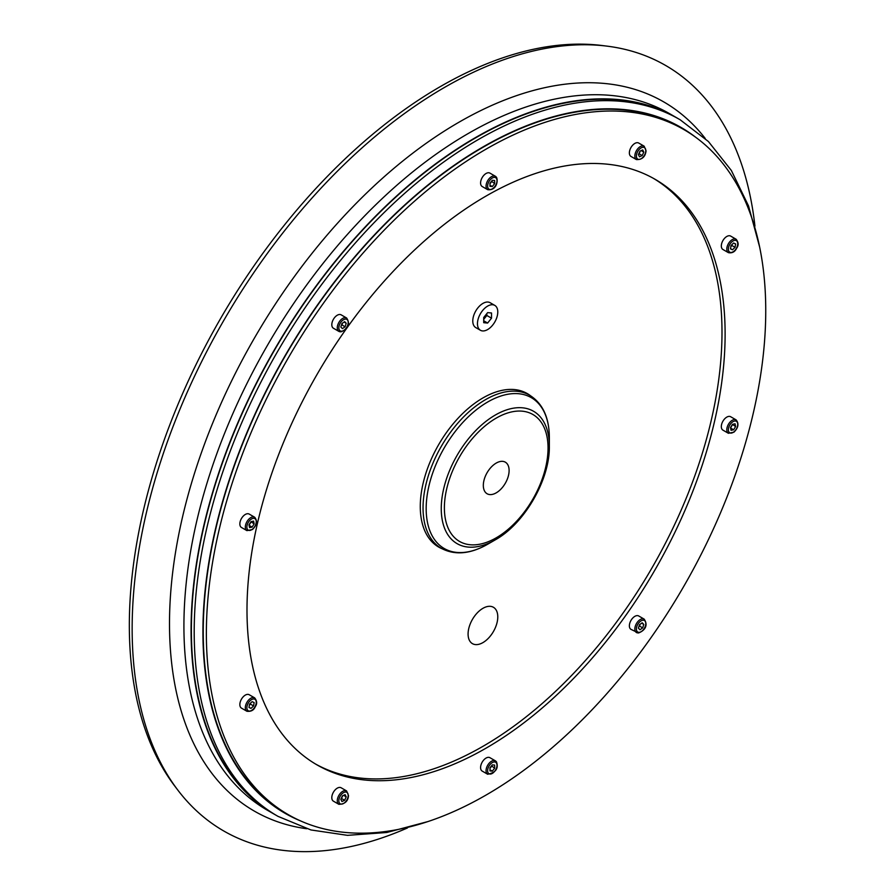<?xml version="1.0" encoding="UTF-8"?>
<svg xmlns="http://www.w3.org/2000/svg" width="894" height="894" viewBox="0 0 894 894"><rect width="100%" height="100%" fill="white"/><g stroke="black" fill="none" stroke-linecap="round" stroke-linejoin="round"><path stroke-width="1.34" d="M482.928 642.607A20.998 12.125 120 0 0 496.651 624.101A20.998 12.125 120 0 0 493.432 607.283A20.998 12.125 120 0 0 482.928 608.322A20.998 12.125 120 0 0 469.216 626.817A20.998 12.125 120 0 0 472.434 643.646A20.998 12.125 120 0 0 482.928 642.607M530.298 395.584A88.607 51.159 120 0 0 482.928 397.942A88.607 51.159 120 0 0 424.225 478.916A88.607 51.159 120 0 0 441.915 548.67M496.215 492.851A18.226 10.527 120 0 0 508.127 476.781A18.226 10.527 120 0 0 505.333 462.176A18.226 10.527 120 0 0 496.215 463.081A18.226 10.527 120 0 0 484.302 479.15A18.226 10.527 120 0 0 487.096 493.756A18.226 10.527 120 0 0 496.215 492.851M549.341 446.24C549.966 479.553 524.465 523.728 495.298 539.842L487.755 544.189A87.098 50.287 120 0 1 426.17 508.641A87.098 50.287 120 0 1 487.755 401.965A87.098 50.287 120 0 1 549.341 437.524C549.24 417.532 542.703 403.44 529.74 395.26A88.394 51.036 -60 0 0 485.543 399.64A88.394 51.036 -60 0 0 427.801 477.53A88.394 51.036 -60 0 0 441.345 548.357C454.923 555.487 470.389 554.101 487.755 544.189L495.298 539.842A76.426 44.119 -60 0 1 441.256 508.641A76.426 44.119 -60 0 1 495.298 415.039A76.426 44.119 -60 0 1 549.341 446.24L549.341 437.524M754.927 226.104A441.949 255.159 120 0 0 607.317 46.175L602.355 45.549A439.96 254.008 120 0 0 440.429 86.539A439.96 254.008 120 0 0 169.178 426.483A439.96 254.008 120 0 0 174.799 786.105L177.817 790.084A441.949 255.159 120 0 0 407.452 827.956M607.317 46.175A441.949 255.159 120 0 0 444.653 87.344A441.949 255.159 120 0 0 172.173 428.829A441.949 255.159 120 0 0 177.817 790.084M678.088 118.6A402.166 232.194 120 0 0 676.534 117.684A402.166 232.194 120 0 0 475.452 137.609A402.166 232.194 120 0 0 212.716 492.002A402.166 232.194 120 0 0 274.369 814.266A402.166 232.194 120 0 0 275.933 815.16M759.643 247.046L748.535 205.933L731.348 170.475L708.406 141.52L680.2 119.807A402.166 232.194 120 0 0 478.569 139.408A402.166 232.194 120 0 0 215.7 494.304A402.166 232.194 120 0 0 278.034 816.378L310.944 829.956L347.498 835.342L386.789 832.493L427.947 821.564M486.057 149.142A395.539 228.372 120 0 0 227.657 497.701A395.539 228.372 120 0 0 288.293 814.657A395.539 228.372 120 0 0 486.057 795.057A395.539 228.372 120 0 0 744.456 446.508A395.539 228.372 120 0 0 683.832 129.552A395.539 228.372 120 0 0 486.057 149.142M683.832 129.552L680.703 127.753A395.539 228.372 120 0 0 482.928 147.342A395.539 228.372 120 0 0 224.528 495.891A395.539 228.372 120 0 0 285.164 812.847L288.293 814.657M315.459 763.979A338.088 195.194 120 0 0 482.928 746.345A338.088 195.194 120 0 0 703.377 449.838A338.088 195.194 120 0 0 653.525 178.42M486.057 748.155A338.088 195.194 120 0 0 706.919 450.218A338.088 195.194 120 0 0 655.101 179.303A338.088 195.194 120 0 0 486.057 196.054A338.088 195.194 120 0 0 265.194 493.98A338.088 195.194 120 0 0 317.012 764.895A338.088 195.194 120 0 0 486.057 748.155M487.655 774.249C495.79 772.606 498.729 768.482 496.494 761.867L495.388 760.85A7.733 4.47 -60 0 0 488.191 764.459A7.733 4.47 -60 0 0 486.794 773.444A7.733 4.47 -60 0 0 487.655 774.249L482.19 771.086A7.733 4.47 -60 0 1 481.318 770.282A7.733 4.47 -60 0 1 482.726 761.297A7.733 4.47 -60 0 1 489.923 757.687L495.388 760.85A7.733 4.47 -60 0 1 496.259 761.654M494.65 765.085L494.65 768.203L492.303 771.12L489.968 770.919L489.968 767.79L492.303 764.873L494.65 765.085M491.521 765.845L494.65 768.203M491.521 766.404L489.968 768.348M489.968 769.768L492.303 771.12M644.172 619.129C649.58 627.186 641.914 631.834 638.472 632.974L630.974 629.365A7.733 4.47 -60 0 1 630.337 621.688A7.733 4.47 -60 0 1 637.064 615.62A7.733 4.47 -60 0 1 638.707 615.966L644.172 619.129A7.733 4.47 -60 0 0 642.54 618.771A7.733 4.47 -60 0 0 635.802 624.85A7.733 4.47 -60 0 0 636.439 632.527A7.733 4.47 -60 0 0 638.081 632.874M642.194 622.783L643.781 624.392L642.685 627.89L639.992 629.767L638.405 628.158L639.501 624.671L642.194 622.783M641.646 623.163L643.781 624.392M640.149 624.213L639.556 626.079L642.685 627.89M639.556 626.079L638.908 626.538M725.66 417.911A7.733 4.47 -60 0 1 730.666 416.738L736.131 419.889A7.733 4.47 -60 0 0 731.124 421.074A7.733 4.47 -60 0 0 727.023 427.824A7.733 4.47 -60 0 0 728.398 433.288L722.933 430.137A7.733 4.47 -60 0 1 721.547 424.672A7.733 4.47 -60 0 1 725.66 417.911M732.488 424.315L735.058 423.79L735.617 426.527L733.605 429.779L731.035 430.293L730.476 427.567L732.488 424.315M732.432 424.404L735.617 426.527M732.499 424.717L730.532 427.88M730.566 428.014L733.605 429.779M722.732 240.911A7.733 4.47 -60 0 1 730.666 236.094L736.131 239.246A7.733 4.47 -60 0 0 728.197 244.073A7.733 4.47 -60 0 0 728.398 252.644L722.933 249.493A7.733 4.47 -60 0 1 722.732 240.911M731.035 245.47L733.605 243.023L735.617 243.95L735.058 247.325L732.488 249.784L730.476 248.856L731.035 245.47M732.108 244.442L731.929 245.526L735.058 247.325M731.929 245.526L730.856 246.554M730.51 248.644L732.488 249.784M629.398 152.215A7.733 4.47 -60 0 1 633.019 144.839A7.733 4.47 -60 0 1 638.707 143.04L644.172 146.191A7.733 4.47 -60 0 0 638.484 147.991A7.733 4.47 -60 0 0 634.874 155.377A7.733 4.47 -60 0 0 636.439 159.59L630.974 156.439A7.733 4.47 -60 0 1 629.398 152.215M638.405 154.573L639.992 151.12L642.685 149.901L643.781 152.114L642.194 155.567L639.501 156.785L638.405 154.573M641.154 150.594L643.781 152.114M640.361 150.952L639.065 153.757L642.194 155.567M487.655 189.673A7.733 4.47 -60 0 1 486.794 188.857A7.733 4.47 -60 0 1 488.191 179.884A7.733 4.47 -60 0 1 495.388 176.274L496.494 177.28C498.282 180.655 496.729 190.824 487.655 189.673L482.19 186.511A7.733 4.47 -60 0 1 481.318 185.706A7.733 4.47 -60 0 1 482.726 176.721A7.733 4.47 -60 0 1 489.923 173.112L495.388 176.274A7.733 4.47 -60 0 1 496.259 177.079M489.968 186.343L489.968 183.214L492.303 180.297L494.65 180.51L494.65 183.628L492.303 186.544L489.968 186.343M491.521 181.27L494.65 183.628M491.521 181.828L489.968 183.773M489.968 185.192L492.303 186.544M340.513 331.741A7.733 4.47 -60 0 1 338.871 331.395L333.406 328.232A7.733 4.47 -60 0 1 332.769 320.566A7.733 4.47 -60 0 1 339.496 314.487A7.733 4.47 -60 0 1 341.139 314.833L346.604 317.996A7.733 4.47 -60 0 0 344.961 317.638A7.733 4.47 -60 0 0 338.234 323.717A7.733 4.47 -60 0 0 338.871 331.395L340.905 331.842C344.346 330.702 352.012 326.053 346.604 317.996M342.424 328.634L340.826 327.025L341.933 323.539L344.626 321.65L346.213 323.259L345.118 326.757L342.424 328.634M344.078 322.03L346.213 323.259M342.581 323.08L341.989 324.947L345.118 326.757M341.989 324.947L341.34 325.405M246.923 530.623L241.447 527.471A7.733 4.47 -60 0 1 240.073 522.007A7.733 4.47 -60 0 1 244.185 515.246A7.733 4.47 -60 0 1 249.18 514.072L254.656 517.224A7.733 4.47 -60 0 0 249.649 518.408A7.733 4.47 -60 0 0 245.548 525.158A7.733 4.47 -60 0 0 246.923 530.623L252.466 529.516C256.924 525.069 257.662 520.978 254.656 517.224M252.13 527.114L249.56 527.628L248.99 524.901L251.002 521.649L253.583 521.124L254.142 523.862L252.13 527.114L249.091 525.348M250.946 521.738L254.142 523.862M251.013 522.051L249.057 525.214M246.923 711.266L241.447 708.115A7.733 4.47 -60 0 1 241.257 699.533A7.733 4.47 -60 0 1 249.18 694.716L254.656 697.868A7.733 4.47 -60 0 0 246.722 702.695A7.733 4.47 -60 0 0 246.923 711.266C251.102 711.725 253.874 710.205 255.248 706.707C257.293 703.958 257.103 701.019 254.656 697.868M253.583 705.947L251.002 708.406L248.99 707.478L249.56 704.092L252.13 701.645L254.142 702.572L253.583 705.947L250.454 704.148L249.381 705.176M249.024 707.266L251.002 708.406M250.633 703.064L250.454 704.148M338.871 804.321L333.406 801.169A7.733 4.47 -60 0 1 331.83 796.945A7.733 4.47 -60 0 1 335.451 789.57A7.733 4.47 -60 0 1 341.139 787.77L346.604 790.933A7.733 4.47 -60 0 0 340.916 792.732A7.733 4.47 -60 0 0 337.306 800.108A7.733 4.47 -60 0 0 338.871 804.321C344.872 804.119 348.09 801.214 348.504 795.593L346.604 790.933M342.793 795.694L342.29 796.766A3.319 1.911 -60 0 1 341.34 798.208M342.29 796.766L341.128 798.655M346.213 796.845L344.626 800.298L341.933 801.527L340.826 799.303L342.424 795.861L345.118 794.632L346.213 796.845L343.575 795.325M341.497 798.487L344.626 800.298M494.795 305.402L490.113 302.697A14.36 8.292 120 0 0 479.05 306.541A14.36 8.292 120 0 0 472.781 320.991A14.36 8.292 120 0 0 475.753 327.573L480.436 330.277A14.36 8.292 120 0 0 491.51 326.433A14.36 8.292 120 0 0 497.779 311.972A14.36 8.292 120 0 0 494.795 305.402A14.36 8.292 120 0 0 483.732 309.246A14.36 8.292 120 0 0 477.463 323.706A14.36 8.292 120 0 0 480.436 330.277M483.71 319.37L486.839 315.481L486.839 313.604M487.621 312.632L483.71 317.493L483.71 322.7L487.621 323.047L491.521 318.186L491.521 312.978L487.621 312.632M486.839 315.481L491.521 318.186M483.71 320.79L487.621 323.047M496.215 418.113A73.297 42.32 120 0 0 444.385 507.893A73.297 42.32 120 0 0 496.215 537.819A73.297 42.32 120 0 0 548.044 448.039A73.297 42.32 120 0 0 496.215 418.113M705.232 138.458A409.441 236.385 120 0 0 459.024 122.187A409.441 236.385 120 0 0 180.543 525.84A409.441 236.385 120 0 0 306.709 828.738M676.534 117.684L669.382 113.56A402.166 232.194 120 0 0 468.3 133.474A402.166 232.194 120 0 0 205.564 487.878A402.166 232.194 120 0 0 267.217 810.143L274.369 814.266M663.27 111.459A401.73 231.937 120 0 0 475.452 137.967A401.73 231.937 120 0 0 216.56 480.436A401.73 231.937 120 0 0 262.333 805.896M695.867 137.408A395.986 228.618 120 0 0 482.928 146.974A395.986 228.618 120 0 0 220.226 510.072A395.986 228.618 120 0 0 301.11 821.15M488.247 773.053A6.627 3.822 120 0 0 494.65 771.332A6.627 3.822 120 0 0 496.371 762.951A6.627 3.822 120 0 0 489.968 764.661A6.627 3.822 120 0 0 488.247 773.053M639.188 632.326A6.627 3.822 120 0 0 645.379 626.001A6.627 3.822 120 0 0 642.998 620.235A6.627 3.822 120 0 0 636.807 626.549A6.627 3.822 120 0 0 639.188 632.326M734.019 431.78A6.627 3.822 120 0 0 737.628 423.275A6.627 3.822 120 0 0 732.074 422.314A6.627 3.822 120 0 0 728.465 430.819A6.627 3.822 120 0 0 734.019 431.78M736.533 248.007A6.627 3.822 120 0 0 736.187 240.564A6.627 3.822 120 0 0 729.56 244.788A6.627 3.822 120 0 0 729.906 252.231A6.627 3.822 120 0 0 736.533 248.007M645.759 151.22A6.627 3.822 120 0 0 641.579 147.678A6.627 3.822 120 0 0 636.427 155.467A6.627 3.822 120 0 0 640.607 159.009A6.627 3.822 120 0 0 645.759 151.22M496.371 178.375A6.627 3.822 120 0 0 489.968 180.085A6.627 3.822 120 0 0 488.247 188.478A6.627 3.822 120 0 0 494.65 186.757A6.627 3.822 120 0 0 496.371 178.375M345.43 319.102A6.627 3.822 120 0 0 339.239 325.416A6.627 3.822 120 0 0 341.62 331.193A6.627 3.822 120 0 0 347.8 324.868A6.627 3.822 120 0 0 345.43 319.102M250.588 519.649A6.627 3.822 120 0 0 246.979 528.153A6.627 3.822 120 0 0 252.544 529.114A6.627 3.822 120 0 0 256.153 520.61A6.627 3.822 120 0 0 250.588 519.649M248.085 703.41A6.627 3.822 120 0 0 248.431 710.853A6.627 3.822 120 0 0 255.047 706.629A6.627 3.822 120 0 0 254.701 699.186A6.627 3.822 120 0 0 248.085 703.41M338.86 800.197A6.627 3.822 120 0 0 343.028 803.74A6.627 3.822 120 0 0 348.179 795.951A6.627 3.822 120 0 0 344.011 792.408A6.627 3.822 120 0 0 338.86 800.197M435.613 545.038L441.345 548.357M523.996 391.941L529.74 395.26M728.398 433.288L733.94 432.182C738.399 427.734 739.137 423.644 736.131 419.889M728.398 252.644C732.208 253.36 734.991 251.84 736.723 248.085C738.779 245.336 738.578 242.397 736.131 239.246M636.439 159.59C642.104 159.735 645.323 156.83 646.071 150.862L644.172 146.191"/></g></svg>
